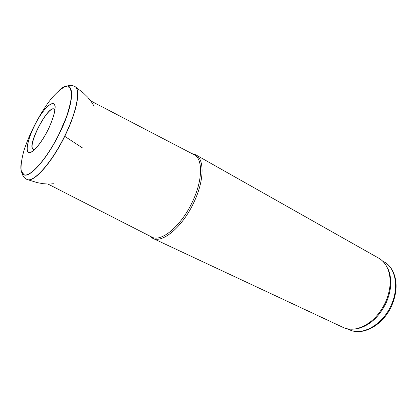 <?xml version="1.0" encoding="UTF-8"?>
<svg xmlns="http://www.w3.org/2000/svg" width="417" height="417" viewBox="0 0 417 417"><rect width="100%" height="100%" fill="white"/><g stroke="black" fill="none" stroke-linecap="round" stroke-linejoin="round"><path stroke-width="0.63" d="M59.376 90.176C74.742 76.003 76.473 99.34 59.558 133.221C47.246 158.689 29.743 178.367 23.8 174.759C21.46 173.597 20.511 170.245 20.959 164.694M59.454 133.164C47.184 158.549 29.737 178.168 23.805 174.587L21.152 170.438C20.73 165.445 21.668 158.814 23.957 150.542C29.518 133.159 40.506 112.309 51.364 98.574C56.702 92.402 61.393 88.388 65.443 86.528L69.858 87.382L71.646 93.226C71.39 99.527 69.582 107.628 66.209 117.526L59.454 133.164M66.548 86.21C72.016 84.416 73.053 85.996 74.195 86.178L74.815 86.481C80.914 89.426 76.718 111.949 64.578 136.244C51.619 162.87 33.292 183.141 26.902 179.414L26.438 179.174M74.872 86.517L75.196 86.726C80.981 90.088 76.686 112.408 64.729 136.343C51.953 162.578 33.892 182.761 27.319 179.581L26.969 179.44M34.163 149.463C24.884 149.322 49.133 102.29 54.632 109.77M34.069 149.463C24.217 149.406 50.645 99.574 54.888 110.255M29.331 152.419C22.883 152.059 32.271 125.262 43.483 111.052C49.571 103.38 54.445 101.378 55.07 106.757C55.049 111.746 53.022 118.746 48.987 127.758C42.685 141.332 33.157 153.112 29.331 152.419M29.258 152.575C22.779 152.189 32.234 125.225 43.514 110.943C49.633 103.223 54.538 101.216 55.164 106.632C55.138 111.662 53.1 118.709 49.039 127.779C42.69 141.441 33.099 153.284 29.258 152.575M353.183 329.159L358.062 328.56C369.952 325.375 379.361 316.706 386.283 302.549C391.448 290.31 392.147 279.374 388.394 269.731L386.048 265.41M149.583 235.923L152.69 238.289L343.019 327.381C347.152 329.3 351.771 329.706 356.884 328.606C368.967 325.364 378.532 316.539 385.584 302.132C390.838 289.674 391.563 278.54 387.747 268.741C385.678 263.94 382.665 260.411 378.704 258.159L195.735 154.796L192.008 153.638M152.69 238.289C162.281 243.71 182.589 226.869 193.811 202.526C204.288 180.79 204.632 159.158 195.735 154.796M47.851 183.996L151.486 236.898C160.743 242.908 181.15 226.275 192.404 201.864C202.933 180.045 203.063 158.444 193.9 154.624L90.698 100.888M82.576 147.978L64.729 136.343M391.198 305.103C399.324 287.548 395.65 267.917 384.203 261.959C387.862 264.06 390.76 267.161 392.903 271.274C397.495 281.256 397.135 292.656 391.818 305.468C383.432 325.025 362.67 336.535 349.305 329.654C362.013 336.31 382.702 324.859 391.198 305.103M21.887 172.841C23.503 177.903 24.874 177.877 26 178.919M74.815 86.481L75.196 86.726M75.081 86.647L83.395 93.001L87.69 97.187C93.069 103.609 92.418 103.734 93.893 105.767M27.319 179.581L26.902 179.414M53.678 183.767C51.161 183.746 51.265 184.356 43.092 183.694L37.202 182.625L27.188 179.534M384.203 261.959L382.566 261.037M349.305 329.654L347.606 328.857M388.394 269.731L387.747 268.741M358.062 328.56L356.884 328.606"/></g></svg>
